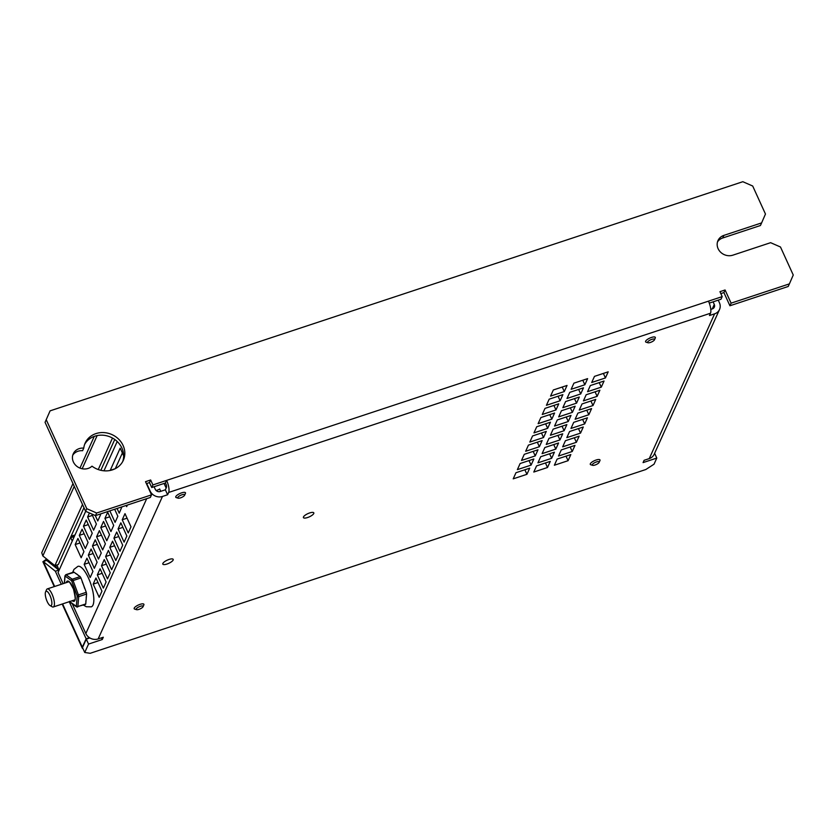 <?xml version="1.0" encoding="UTF-8"?>
<svg xmlns="http://www.w3.org/2000/svg" width="835" height="835" viewBox="0 0 835 835"><rect width="100%" height="100%" fill="white"/><g stroke="black" fill="none" stroke-linecap="round" stroke-linejoin="round"><path stroke-width="1.25" d="M117.077 508.473L119.228 513.181L121.91 506.866M72.624 572.445L73.971 569.386L77.895 566.36A21.324 6.732 71.7 0 1 90.19 582.225A21.324 6.732 71.7 0 1 91.286 606.836L86.329 606.742L83.416 605.093M109.834 510.863L115.073 522.366L117.839 516.239L114.666 509.267M104.918 518.378L110.93 531.561L113.696 525.434L107.684 512.252L104.918 518.378L109.75 516.781M100.774 527.574L106.776 540.756L109.542 534.63L103.54 521.447L100.774 527.574L105.607 525.977M96.62 536.759L102.632 549.941L105.398 543.815L99.386 530.632L96.62 536.759L101.453 535.162M92.476 545.954L98.478 559.137L101.244 553.01L95.242 539.827L92.476 545.954L97.298 544.357M72.259 603.757L85.828 633.535A9.519 8.538 24.3 0 0 98.154 638.932L162.47 496.449A9.519 8.538 -155.7 0 1 150.143 491.053L146.699 483.496M63.105 583.675L58.043 572.559L85.681 511.323M103.968 470.804L117.203 441.506M123.653 455.785L120.177 448.165L110.189 470.46M126.137 505.467L126.669 506.626L127.369 505.06M84.168 564.345L90.18 577.528L92.946 571.391L86.934 558.208L84.168 564.345L89.001 562.738M88.322 555.15L94.334 568.332L97.1 562.205L91.088 549.023L88.322 555.15L93.155 553.553M128.235 532.949L131.001 526.822L124.999 513.64L122.234 519.767L128.235 532.949M93.186 584.114L99.188 597.296L101.954 591.17L95.952 577.987L93.186 584.114L98.019 582.517M97.33 574.918L103.342 588.101L106.108 581.974L100.096 568.792L97.33 574.918L102.162 573.321M107.485 578.916L110.262 572.779L104.25 559.596L101.484 565.733L107.485 578.916M111.639 569.721L114.405 563.594L108.404 550.411L105.627 556.538L111.639 569.721M115.794 560.525L118.56 554.398L112.548 541.216L109.782 547.342L115.794 560.525M119.937 551.33L122.703 545.203L116.702 532.02L113.936 538.147L119.937 551.33M124.091 542.145L126.857 536.018L120.845 522.835L118.079 528.962L124.091 542.145M75.16 544.566L81.172 557.749L83.938 551.622L77.926 538.439L75.16 544.566L79.993 542.969M79.315 535.371L85.316 548.553L88.082 542.426L82.081 529.244L79.315 535.371L84.137 533.774M89.47 539.368L92.236 533.231L86.224 520.048L83.458 526.186L89.47 539.368M89.428 512.961L87.612 516.99L93.614 530.173L96.38 524.046L91.808 514.016M95.284 515.539L97.768 520.977L100.534 514.851L100.169 514.057M162.47 496.449L167.616 494.748L165.361 489.811L160.216 491.512A3.81 3.413 -155.7 0 1 155.289 489.352L154.099 486.742M110.147 470.376L115.282 468.675L122.369 452.987M127.066 518.17L122.234 519.767M86.276 592.297L80.953 577.945L73.073 580.555L78.386 594.906L86.276 592.297L86.6 594.029L78.709 596.639L77.864 606.544L85.754 603.935L86.6 594.029M73.47 572.559L66.09 574.772L72.248 579.219L80.139 576.609L73.971 572.163M80.139 576.609L80.953 577.945M88.291 524.589L83.458 526.186M114.614 545.746L109.782 547.342M118.758 536.55L113.936 538.147M98.154 638.932L103.3 637.23L102.256 639.527L88.541 644.067L84.742 652.49L90.211 653.294L645.789 469.531L654.024 464.197L656.79 458.071L654.619 453.301M106.316 564.126L101.484 565.733M92.445 515.393L87.612 516.99M122.912 527.365L118.079 528.962M110.46 554.941L105.627 556.538M580.701 393.953L566.986 398.493L569.752 392.366L583.467 387.826L580.701 393.953L578.645 389.423M576.557 403.148L562.842 407.689L565.608 401.562L579.323 397.022L576.557 403.148L574.49 398.619M572.403 412.344L558.688 416.874L561.454 410.747L575.169 406.217L572.403 412.344L570.347 407.814M568.259 421.529L554.544 426.069L557.31 419.942L571.025 415.402L568.259 421.529L566.193 416.999M564.105 430.724L550.39 435.265L553.156 429.138L566.871 424.597L564.105 430.724L562.038 426.194M559.961 439.92L546.236 444.46L549.002 438.323L562.727 433.793L559.961 439.92L557.895 435.39M555.807 449.105L542.092 453.645L544.858 447.518L558.573 442.978L555.807 449.105L553.741 444.575M554.43 452.173L551.664 458.3L537.938 462.84L540.704 456.714L554.43 452.173M550.275 461.369L547.509 467.496L533.795 472.036L536.561 465.899L550.275 461.369M584.855 384.768L571.14 389.298L573.906 383.171L587.621 378.631L584.855 384.768L582.788 380.238M575.002 445.368L572.236 451.495L558.521 456.035L561.287 449.908L575.002 445.368M570.848 454.564L568.082 460.69L554.367 465.231L557.133 459.093L570.848 454.564M166.969 564.042A5.709 1.764 155.5 0 0 173.2 559.377A5.709 1.764 155.5 0 0 169.046 559.44A5.709 1.764 155.5 0 0 162.815 564.105A5.709 1.764 155.5 0 0 166.969 564.042M307.572 517.533A5.709 1.764 155.5 0 0 313.814 512.867A5.709 1.764 155.5 0 0 309.649 512.94A5.709 1.764 155.5 0 0 303.418 517.606A5.709 1.764 155.5 0 0 307.572 517.533M649.254 458.603L714.614 313.824A9.519 8.538 24.3 0 0 719.53 309.503L654.181 454.282A9.519 8.538 -155.7 0 1 649.254 458.603L644.109 460.304L643.075 462.6L656.79 458.071M714.614 313.824L709.468 315.526L710.501 313.229A9.519 3.006 -108.3 0 0 708.477 301.153L166.624 480.386A9.519 3.006 71.7 0 1 168.649 492.452L167.616 494.748M579.156 436.173L576.39 442.299L562.665 446.84L565.431 440.713L579.156 436.173M583.3 426.988L580.534 433.114L566.819 437.644L569.585 431.518L583.3 426.988M587.454 417.792L584.688 423.919L570.963 428.459L573.728 422.333L587.454 417.792M591.597 408.597L588.832 414.724L575.117 419.264L577.883 413.137L591.597 408.597M595.752 399.401L592.986 405.539L579.26 410.068L582.037 403.942L595.752 399.401M599.895 390.216L597.129 396.343L583.414 400.883L586.18 394.746L599.895 390.216M604.049 381.021L601.284 387.148L587.569 391.688L590.335 385.561L604.049 381.021M608.193 371.825L605.427 377.952L591.712 382.493L594.478 376.366L608.193 371.825M564.283 391.573L550.557 396.103L553.323 389.976L567.048 385.446L564.283 391.573L562.216 387.043M529.703 468.174L526.937 474.301L513.212 478.841L515.978 472.714L529.703 468.174M533.847 458.979L531.081 465.105L517.366 469.646L520.132 463.519L533.847 458.979M535.235 455.92L521.51 460.45L524.276 454.323L538.001 449.783L535.235 455.92L533.168 451.391M539.379 446.725L525.664 451.265L528.43 445.128L542.145 440.598L539.379 446.725L537.312 442.195M543.533 437.53L529.818 442.07L532.584 435.943L546.299 431.403L543.533 437.53L541.466 433M547.677 428.334L533.962 432.874L536.728 426.748L550.442 422.207L547.677 428.334L545.62 423.804M551.831 419.149L538.116 423.679L540.882 417.552L554.597 413.022L551.831 419.149L549.764 414.619M555.974 409.954L542.259 414.494L545.025 408.367L558.751 403.827L555.974 409.954L553.918 405.424M560.128 400.758L546.414 405.299L549.179 399.172L562.894 394.631L560.128 400.758L558.062 396.228M184.66 495.176L185.433 493.401A5.334 1.639 155.5 0 0 180.527 493.255A5.334 1.639 155.5 0 0 176.258 497.587L178.105 498.171A3.81 1.169 155.5 0 0 181.299 497.577A3.81 1.169 155.5 0 0 184.66 495.176A3.81 1.169 155.5 0 0 181.153 495.082A3.81 1.169 155.5 0 0 178.105 498.171M143.077 606.68L143.86 604.905A5.334 1.639 155.5 0 0 138.954 604.759A5.334 1.639 155.5 0 0 134.675 609.091L136.523 609.665A3.81 1.169 155.5 0 0 139.716 609.08A3.81 1.169 155.5 0 0 143.077 606.68A3.81 1.169 155.5 0 0 139.581 606.575A3.81 1.169 155.5 0 0 136.523 609.665M654.494 339.772L655.266 337.998A5.334 1.639 155.5 0 0 650.361 337.851A5.334 1.639 155.5 0 0 646.092 342.183L647.939 342.757A3.81 1.169 155.5 0 0 651.133 342.173A3.81 1.169 155.5 0 0 654.494 339.772A3.81 1.169 155.5 0 0 650.987 339.668A3.81 1.169 155.5 0 0 647.939 342.757M599.165 462.339L599.947 460.565A5.334 1.639 155.5 0 0 595.042 460.419A5.334 1.639 155.5 0 0 590.762 464.74L592.61 465.325A3.81 1.169 155.5 0 0 595.804 464.74A3.81 1.169 155.5 0 0 599.165 462.339A3.81 1.169 155.5 0 0 595.668 462.235A3.81 1.169 155.5 0 0 592.61 465.325M102.256 639.527L101.484 637.836M89.856 637.95L86.287 639.13L82.488 647.553L84.742 652.49M165.361 489.811L166.395 487.515A3.81 1.2 71.7 0 0 166.353 484.968L165.445 482.985L151.73 487.525L149.475 482.578L146.386 483.601M712.276 308.908L714.28 304.451A3.81 3.413 24.3 0 1 712.359 308.877L710.804 309.399M151.73 487.525L152.909 484.926L166.624 480.386L165.445 482.985M719.53 309.503A9.519 8.538 24.3 0 0 719.426 302.75L718.246 300.141M714.28 304.451L713.1 301.842M526.937 474.301L524.871 469.771M592.986 405.539L590.919 401.009M576.39 442.299L574.323 437.77M584.688 423.919L582.621 419.389M547.509 467.496L545.443 462.966M588.832 414.724L586.765 410.194M580.534 433.114L578.467 428.585M88.541 644.067L86.287 639.13M568.082 460.69L566.026 456.161M572.236 451.495L570.169 446.965M531.081 465.105L529.014 460.576M605.427 377.952L603.371 373.422M597.129 396.343L595.073 391.813M601.284 387.148L599.217 382.618M551.664 458.3L549.597 453.77M84.617 444.429A20.938 18.787 -155.7 0 1 110.784 437.196A20.938 18.787 -155.7 0 1 122.672 461.609M72.76 455.179A11.419 10.25 -155.7 0 1 82.582 450.723L83.761 448.113A20.938 18.787 -155.7 0 1 85.149 443.103A20.938 18.787 -155.7 0 1 111.963 434.597A20.938 18.787 -155.7 0 1 123.319 460.336A20.938 18.787 -155.7 0 1 91.986 466.149A11.419 10.25 -155.7 0 1 73.365 461.932A11.419 10.25 -155.7 0 1 73.25 453.822A11.419 10.25 -155.7 0 1 83.761 448.113M708.477 301.153L722.191 296.623L719.947 291.676L725.083 289.975L731.095 303.157L789.399 283.879L788.219 286.478L729.915 305.767L723.914 292.584L720.824 293.607M722.191 296.623L721.022 299.222L709.28 303.105M152.909 484.926L150.655 479.979L145.509 481.68L151.521 494.863L150.342 497.462L95.472 515.612L85.608 511.291L45.059 422.312L50.09 410.851L742.837 181.706L752.7 186.028L765.465 214.042L761.614 222.903L723.882 235.387L722.713 237.985L760.434 225.513L761.614 222.903M722.713 237.985A11.419 10.25 24.3 0 0 717.495 241.92M789.399 283.879L793.25 275.018L780.485 247.003L770.621 242.682L732.9 255.155A11.419 10.25 -155.7 0 1 720.563 252.149A11.419 10.25 -155.7 0 1 717.985 240.574A11.419 10.25 -155.7 0 1 723.882 235.387M50.09 410.851L45.059 422.312M85.608 511.291L86.788 508.692L46.238 419.702M86.788 508.692L96.651 513.014L95.472 515.612M151.521 494.863L96.651 513.014M159.642 489.122L157.032 490.322M112.485 438.051L98.259 469.552M82.498 504.465L54.88 565.639L58.314 564.512L83.97 507.68M72.969 483.569L41.75 552.728L42.825 555.943L54.88 565.639M114.75 439.481L100.837 470.303M731.095 303.157L729.915 305.767M725.083 289.975L723.914 292.584M150.655 479.979L149.475 482.578M45.56 591.942L46.52 589.74A9.519 3.006 71.7 0 1 47.303 588.905A9.519 3.006 71.7 0 1 52.094 594.259A9.519 3.006 71.7 0 1 54.39 604.717A9.519 3.006 71.7 0 1 53.283 606.982A9.519 3.006 71.7 0 1 52.156 606.774L50.069 605.573A7.619 2.411 -108.3 0 0 51.853 603.924A7.619 2.411 -108.3 0 0 49.495 594.489A7.619 2.411 -108.3 0 0 45.56 591.942A7.619 2.411 -108.3 0 0 45.299 593.09A7.619 2.411 -108.3 0 0 46.656 600.292A7.619 2.411 -108.3 0 0 50.069 605.573M74.305 536.54L70.725 537.719L72.248 541.08M59.045 570.336L56.926 564.961M56.978 568.656L55.507 565.431M54.244 586.608L42.888 561.715L46.718 560.4L46.739 559.095M62.176 604.039L82.268 648.106A7.619 2.348 155.5 0 1 82.331 647.219L86.141 638.796L89.46 637.7M82.268 648.106A7.619 2.348 155.5 0 0 82.978 648.638M61.299 584.281L55.35 571.234L43.284 561.538L54.651 586.473M55.35 571.234L58.784 570.096L46.718 560.4M86.141 638.796L69.232 601.701M85.828 633.535L146.699 498.672M84.627 588.372A15.614 4.937 -108.3 0 0 83.552 585.095A15.614 4.937 -108.3 0 0 82.258 581.985M85.817 601.242A15.614 4.937 -108.3 0 0 86.193 596.827M78.26 575.43A15.614 4.937 -108.3 0 0 75.515 573.457M69.775 601.524L69.983 601.795A1.138 0.992 125.8 0 0 70.349 602.379L76.507 606.815A1.138 0.992 -54.2 0 0 77.363 606.93A1.9 0.605 -108.3 0 0 77.645 607.003A1.9 0.605 -108.3 0 0 77.864 606.544A1.138 0.877 4.9 0 1 76.35 606.074L77.185 596.169A1.138 0.877 -175.1 0 0 78.709 596.639A1.9 0.605 -108.3 0 0 78.386 594.906L77.06 595.48L71.747 581.129L73.073 580.555A1.9 0.605 -108.3 0 0 72.248 579.219A1.138 0.992 -54.2 0 0 71.413 580.596L65.255 576.16A1.138 0.992 125.8 0 1 66.09 574.772A1.9 0.605 -108.3 0 0 65.808 574.699L73.751 572.069M710.501 313.229L168.649 492.452M85.587 604.383L76.507 606.815A1.138 0.992 -54.2 0 1 76.142 606.231L69.983 601.795M77.06 595.48L77.185 596.169M71.413 580.596L71.747 581.129M65.808 574.699L64.942 575.879A1.138 0.877 -175.1 0 0 65.046 576.307L64.462 583.227M66.268 582.632A10.657 3.371 71.7 0 1 73.501 589.009A10.657 3.371 71.7 0 1 75.275 598.893A10.657 3.371 71.7 0 1 72.248 600.709M97.152 435.578L82.185 468.748M74.242 486.346L42.825 555.943M50.747 563.646L49.797 561.548M82.331 647.219L62.594 603.903M70.349 602.379L69.618 601.315M64.942 575.879L64.316 583.279M164.057 483.444L166.155 488.047M94.271 436.381L79.962 468.091M47.303 588.905L68.731 581.818C68.616 580.471 70.192 582.893 73.459 589.061C75.254 596.754 75.672 600.365 74.701 599.895L53.283 606.982M160.748 491.335L159.662 488.945M157.418 491.377L156.886 490.208M46.656 559.022L43.138 561.6M71.069 536.258L75.014 534.943"/></g></svg>
